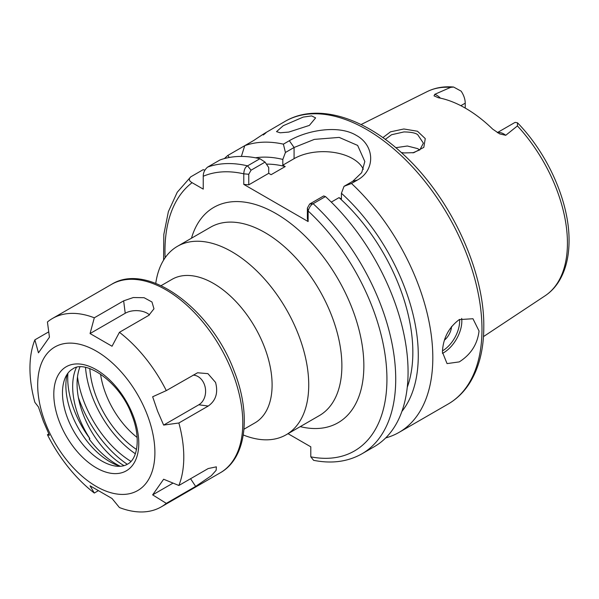 <?xml version="1.0" encoding="UTF-8"?>
<svg xmlns="http://www.w3.org/2000/svg" width="599" height="599" viewBox="0 0 599 599"><rect width="100%" height="100%" fill="white"/><g stroke="black" fill="none" stroke-linecap="round" stroke-linejoin="round"><path stroke-width="0.9" d="M412.891 152.812L419.869 149.832L423.388 143.146L417.698 134.67C415.564 132.963 410.981 132.05 403.958 131.922L391.544 134.745L385.284 139.395M382.851 137.635L390.503 131.832L403.853 128.98L417.473 131.241L425.26 138.601L423.815 147.369L413.864 152.648L404.168 152.94L401.3 152.528M309.384 125.401L315.606 117.898L311.637 115.914L303.214 117.09L283.275 125.693L276.513 131.645L280.175 132.791L288.763 132.079L309.384 125.401M444.443 340.157A12.946 7.48 120 0 0 451.549 326.5M479.043 331.015L472.955 318.735L459.268 319.596C448.629 327.556 443.013 338.413 442.421 352.16L447.056 363.6L459.268 361.893C470.874 354.518 477.463 344.23 479.043 331.015M497.335 132.619L514.256 122.847A14.915 8.611 60 0 1 515.275 122.406L517.514 122.825L517.424 125.932L505.736 135.299L499.693 133.899L492.692 129.129A119.283 68.87 -120 0 0 438.296 97.727L434.028 95.84L434.769 94.328A14.915 8.611 60 0 1 436.738 95.256A14.915 8.611 60 0 1 440.43 98.154M395.797 147.698L407.35 146.006L417.698 148.627L419.667 149.997M465.236 108.075L465.236 103.163A14.915 8.611 -120 0 0 461.133 91.145L453.6 87.035L450.635 87.372L434.769 94.328M407.26 387.268A142.442 82.243 -120 0 0 412.846 352.324A142.442 82.243 -120 0 0 339.034 197.633L331.284 202.103M288.029 433.683L310.799 446.824L310.799 456.835L313.599 460.324C331.726 463.926 347.832 461.754 361.923 453.817A163.168 94.2 60 0 0 395.722 379.122A163.168 94.2 60 0 0 313.12 203.697C310.911 204.873 309.249 207.299 308.133 210.99L307.369 208.1L309.646 204.034L323.67 195.94L325.474 196.569L313.12 203.697L309.646 204.034M361.923 453.817L374.278 446.689A163.168 94.2 -120 0 0 408.069 371.994A163.168 94.2 -120 0 0 325.474 196.569M263.283 134.97C269.033 130.515 265.814 132.379 253.624 140.548L227.852 155.426A163.168 94.2 -120 0 0 224.43 158.57M285.019 121.41C316.601 102.766 363.443 116.925 403.022 154.1C450.089 196.936 484.479 270.179 483.797 326.784C483.782 349.389 478.983 368.28 469.391 383.48C463.761 392.225 456.685 399.076 448.179 404.018A163.168 94.2 -120 0 0 481.978 329.323A163.168 94.2 -120 0 0 410.757 165.122A163.168 94.2 -120 0 0 285.019 121.41L265.29 132.933M283.394 144.149L289.339 140.72C306.591 130.417 338.45 124.442 356.315 135.389C374.944 145.52 375.566 170.176 357.423 180.029L351.486 183.459L344.036 186.326L352.684 181.332L361.699 172.662L364.821 161.513L357.64 145.422L339.176 137.403L314.333 139.387L294.079 147.496L285.431 152.49L283.394 144.149A163.168 94.2 -120 0 0 244.736 145.677L241.375 156.436M385.704 437.914A163.168 94.2 -120 0 0 399.024 432.403A163.168 94.2 -120 0 0 432.815 357.708A163.168 94.2 -120 0 0 351.486 183.459M161.086 285.663L172.063 279.329A82.879 47.853 60 0 1 213.499 283.439A82.879 47.853 60 0 1 267.641 356.465A82.879 47.853 60 0 1 254.942 422.879L243.965 429.213M155.755 283.394A108.778 62.805 60 0 1 177.424 246.331A108.778 62.805 60 0 1 231.813 251.715A108.778 62.805 60 0 1 302.877 347.57A108.778 62.805 60 0 1 286.202 434.739A108.778 62.805 60 0 1 243.269 434.971M85.522 367.442A77.698 44.858 -120 0 0 135.359 453.765M308.126 210.983L308.126 221.548L243.778 184.395L243.778 173.83C244.018 169.644 245.283 166.986 247.574 165.856L259.921 158.72A163.168 94.2 -120 0 0 219.99 159.963L207.643 167.091A163.168 94.2 60 0 1 247.574 165.856L251.041 170.206L248.765 174.264L248.765 184.836L243.778 184.395M204.903 170.101L203.113 169.704L190.759 176.84C188.498 178.929 188.947 180.876 192.099 182.688L203.241 189.119L203.241 176.256C203.241 172.617 204.708 169.562 207.643 167.091M259.921 158.72L265.065 162.104L268.719 167.57L268.719 173.313L271.1 174.691L285.206 166.552A142.442 82.243 -120 0 0 266.428 164.133M227.852 155.426L229.222 157.485M401.899 411.416A150.132 86.683 -120 0 0 341.423 193.26L344.036 186.326M339.034 197.633L341.423 199.01L341.423 193.26M285.206 166.552L282.818 165.174L282.818 159.431A150.132 86.683 -120 0 0 255.466 157.792M190.759 176.84L177.229 192.257L168.379 211.619L163.812 234.516L163.579 260.153M285.431 152.49L282.818 159.431M363.353 169.277A41.436 23.923 0 0 0 294.079 158.668L282.818 165.174M268.719 173.313L248.765 184.836M265.065 162.104L251.041 170.206M308.126 221.548L307.369 218.665L307.369 208.1M248.765 174.264L243.778 173.83A156.953 90.614 -120 0 0 203.241 176.256M120.287 466.284A69.926 40.373 -120 0 1 89.169 439.03L89.902 438.603A66.818 38.576 60 0 1 79.001 417.458A66.818 38.576 60 0 1 76.343 367.546M124.015 465.648A66.818 38.576 60 0 1 83.396 414.92A66.818 38.576 60 0 1 79.899 367.015M120.264 466.292A62.176 35.903 60 0 1 71.768 414.351A62.176 35.903 60 0 1 67.133 374.255M130.949 461.38A78.993 45.606 60 0 1 84.182 402.161A78.993 45.606 60 0 1 77.496 376.898M127.258 464.292A85.47 49.343 60 0 1 80.214 402.513A85.47 49.343 60 0 1 78.364 397.444M89.902 438.603A69.926 40.373 60 0 1 74.351 410.547A69.926 40.373 60 0 1 67.927 373.155M45.539 423.306A82.879 47.853 60 0 1 66.991 343.249A82.879 47.853 60 0 1 147.047 414.238A82.879 47.853 60 0 1 125.595 494.295A82.879 47.853 60 0 1 45.539 423.306M152.648 396.77L157.619 411.228L163.639 425.088L178.869 422.991L208.22 406.047C215.857 400.664 218.306 392.787 215.558 382.424L207.92 373.634L197.565 372.773L166.305 390.608L152.648 396.77M178.869 422.991A108.778 62.805 60 0 1 178.869 485.482L163.639 479.237L152.648 494.871L166.305 503.362A108.778 62.805 60 0 1 161.258 506.874A108.778 62.805 60 0 1 119.433 507.548L112.035 498.503L90.06 485.811L94.305 493.037A108.778 62.805 60 0 1 47.433 434.732L49.447 435.286L43.428 421.434L38.456 406.968L34.869 402.348A108.778 62.805 60 0 1 34.869 339.858L38.456 352.818L49.447 337.185L47.433 321.977A108.778 62.805 60 0 1 52.48 318.466A108.778 62.805 60 0 1 94.305 317.792L90.06 333.553L112.035 346.244L119.433 332.303A108.778 62.805 60 0 1 166.305 390.608M48.736 331.846L34.869 339.858M119.433 332.303L148.784 315.359L153.965 308.799L151.974 301.993L144.082 297.703L133.315 297.531L123.649 300.848L94.305 317.792M166.305 503.362L195.648 486.418L211.342 475.688L216.157 470.29L216.351 466.846L208.22 468.538L178.869 485.482M94.305 493.037L97.944 490.933M48.804 433.938L47.433 434.732M149.48 314.924A15.537 8.97 0 0 0 125.228 313.255L90.06 333.553M163.639 425.088L198.808 404.782A15.537 12.257 84.9 0 0 205.247 387.59A15.537 12.257 84.9 0 0 193.14 375.116M152.648 494.871L173.044 483.101M286.202 434.739L319.349 415.601A108.778 62.805 -120 0 0 341.879 365.802A108.778 62.805 -120 0 0 264.96 232.577A108.778 62.805 -120 0 0 210.571 227.193L177.424 246.331M191.47 238.222A124.315 71.775 60 0 1 288.216 221.623A124.315 71.775 60 0 1 363.855 365.802A124.315 71.775 60 0 1 300.241 426.63M461.679 318.413A25.899 14.953 -60 0 1 443.515 352.796A25.899 14.953 -60 0 1 442.444 353.38M442.444 350.879A24.342 14.054 120 0 0 459.575 319.424M497.499 132.716A14.915 8.611 60 0 1 503.766 133.951A14.915 8.611 60 0 1 505.736 135.299M517.514 122.825C548.115 154.115 569.417 202.522 569.05 240.671C569.05 256.739 565.673 270.314 558.897 281.395C555.198 287.325 550.586 292.132 545.068 295.809A117.966 68.106 -120 0 0 567.44 243.074A117.966 68.106 -120 0 0 517.424 125.932M450.635 87.372A117.966 68.106 -120 0 0 427.169 91.61L361.055 124.555M310.799 456.835A156.953 90.614 -120 0 0 386.932 379.122A156.953 90.614 -120 0 0 308.133 210.99M100.542 374.068A63.808 36.839 -120 0 0 137.134 437.45M136.512 449.467A71.506 41.279 60 0 1 89.828 368.602M192.099 182.688A156.953 90.614 -120 0 0 165.122 257.78M460.856 105.694L465.236 103.163M294.079 158.668L294.079 147.496L289.339 140.72M357.423 180.029L352.684 181.332M133.09 415.489A60.087 34.69 60 0 1 117.539 473.524A60.087 34.69 60 0 1 59.496 422.063A60.087 34.69 60 0 1 75.047 364.02A60.087 34.69 60 0 1 133.09 415.489M232.494 372.645A108.778 62.805 -120 0 0 111.496 284.39C147.946 261.516 211.425 309.234 234.157 371.058C251.31 414.179 246.661 458.048 220.275 472.798A108.778 62.805 -120 0 0 232.494 372.645M115.817 466.112A55.602 32.099 60 0 1 67.739 418.641A55.602 32.099 60 0 1 65.059 378.201C66.878 373.903 69.357 370.871 72.501 369.111C85.395 358.801 120.264 382.065 131.922 415.249C141.154 438.056 137.441 459.463 127.407 464.21C124.307 466.052 120.444 466.681 115.817 466.112M123.649 300.848L125.228 313.255M208.22 406.047L198.808 404.782M195.648 486.418L190.572 478.728M412.771 152.85L413.864 152.648M448.179 404.018L399.024 432.403M545.068 295.809L483.475 336.601M427.169 91.61C435.151 87.694 443.956 86.174 453.6 87.035M52.48 318.466L111.496 284.39M161.258 506.874L220.275 472.798"/></g></svg>

